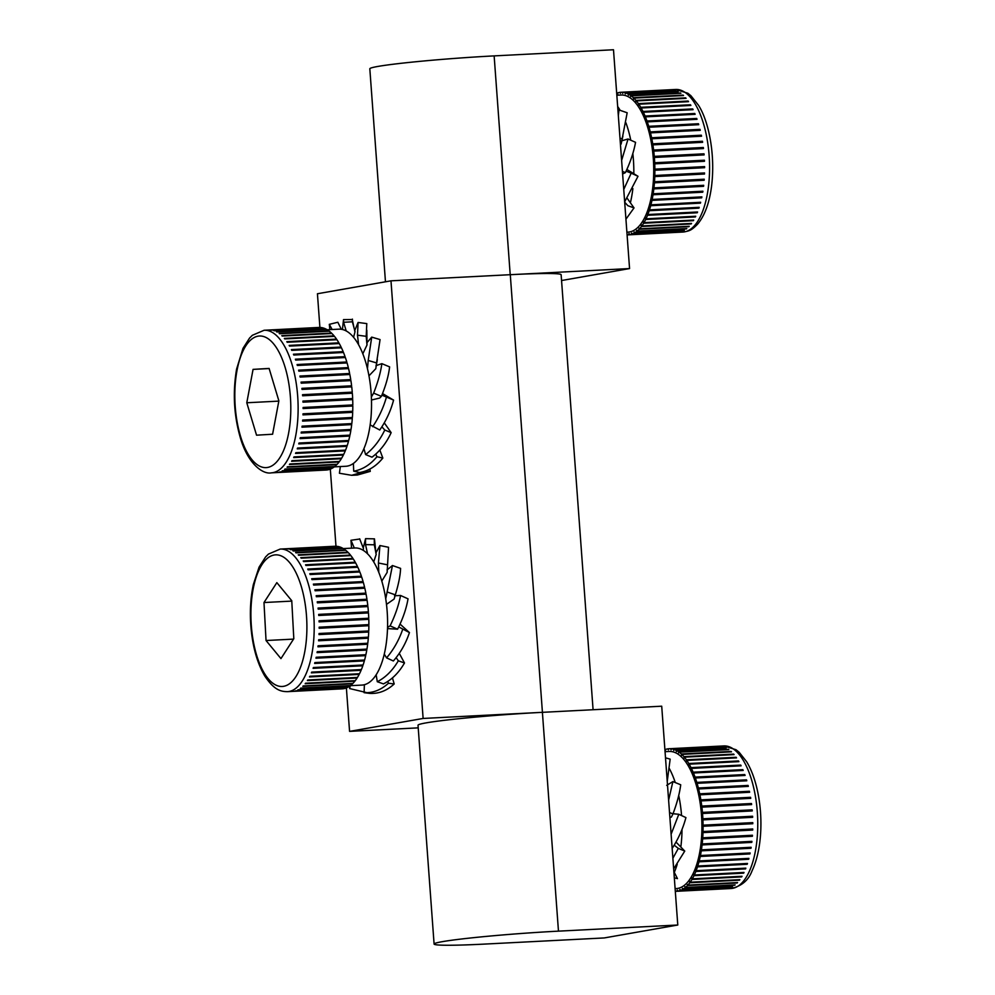 <?xml version="1.0" encoding="UTF-8"?>
<svg xmlns="http://www.w3.org/2000/svg" width="995" height="995" viewBox="0 0 995 995"><rect width="100%" height="100%" fill="white"/><g stroke="black" fill="none" stroke-linecap="round" stroke-linejoin="round"><path stroke-width="1.49" d="M329.134 469.391L329.146 469.516A71.391 30.148 87.1 0 1 326.932 469.963L277.219 472.525A71.391 30.148 87.1 0 1 276.759 472.563L326.472 470.013A71.391 30.148 87.1 0 1 326.136 470.026A71.391 30.148 87.1 0 1 325.813 470.038M329.146 469.516L279.433 472.065A71.391 30.148 87.1 0 0 279.893 471.928L329.606 469.379A71.391 30.148 87.1 0 0 331.77 468.446L282.058 471.008A71.391 30.148 87.1 0 0 282.505 470.759L332.218 468.21A71.391 30.148 87.1 0 0 334.32 466.829L284.62 469.379A71.391 30.148 87.1 0 0 285.043 469.043L334.755 466.493A71.391 30.148 87.1 0 0 336.783 464.653L287.07 467.202A71.391 30.148 87.1 0 0 287.48 466.779L337.193 464.23A71.391 30.148 87.1 0 0 339.121 461.941L289.408 464.503A71.391 30.148 87.1 0 0 289.794 463.981L339.506 461.431A71.391 30.148 87.1 0 0 341.322 458.732L291.622 461.282A71.391 30.148 87.1 0 0 291.983 460.685L341.683 458.135A71.391 30.148 87.1 0 0 343.374 455.038L293.674 457.588A71.391 30.148 87.1 0 0 294.01 456.904L343.71 454.354A71.391 30.148 87.1 0 0 345.265 450.884L295.552 453.434A71.391 30.148 87.1 0 0 295.863 452.688L345.576 450.138A71.391 30.148 87.1 0 0 346.969 446.32L297.256 448.869A71.391 30.148 87.1 0 0 297.53 448.048L347.243 445.499A71.391 30.148 87.1 0 0 348.474 441.37L298.761 443.919A71.391 30.148 87.1 0 0 299.01 443.036L348.71 440.474A71.391 30.148 87.1 0 0 349.767 436.071L300.067 438.621A71.391 30.148 87.1 0 0 300.266 437.688L349.966 435.126A71.391 30.148 87.1 0 0 350.849 430.474L301.137 433.024A71.391 30.148 87.1 0 0 301.298 432.041L351.011 429.479A71.391 30.148 87.1 0 0 351.695 424.616L301.983 427.178A71.391 30.148 87.1 0 0 302.107 426.146L351.82 423.596A71.391 30.148 87.1 0 0 352.305 418.559L302.604 421.109A71.391 30.148 87.1 0 0 302.679 420.052L352.392 417.502A71.391 30.148 87.1 0 0 352.678 412.34L302.977 414.89A71.391 30.148 87.1 0 0 303.015 413.808L352.728 411.258A71.391 30.148 87.1 0 0 352.815 406.01L303.102 408.559A71.391 30.148 87.1 0 0 303.102 407.465L352.815 404.915A71.391 30.148 87.1 0 0 352.703 399.617L302.99 402.179A71.391 30.148 87.1 0 0 302.94 401.072L352.653 398.522A71.391 30.148 87.1 0 0 352.342 393.224L302.629 395.786A71.391 30.148 87.1 0 0 302.542 394.692L352.255 392.129A71.391 30.148 87.1 0 0 351.745 386.881L302.032 389.431A71.391 30.148 87.1 0 0 301.908 388.349L351.621 385.799A71.391 30.148 87.1 0 0 350.912 380.625L301.199 383.174A71.391 30.148 87.1 0 0 301.037 382.117L350.737 379.568A71.391 30.148 87.1 0 0 349.842 374.506L300.142 377.068A71.391 30.148 87.1 0 0 299.93 376.035L349.643 373.486A71.391 30.148 87.1 0 0 348.561 368.598L298.848 371.147A71.391 30.148 87.1 0 0 298.612 370.165L348.325 367.603A71.391 30.148 87.1 0 0 347.068 362.926L297.356 365.476A71.391 30.148 87.1 0 0 297.082 364.531L346.795 361.981A71.391 30.148 87.1 0 0 345.377 357.541L295.664 360.09A71.391 30.148 87.1 0 0 295.366 359.207L345.066 356.658A71.391 30.148 87.1 0 0 343.499 352.491L293.799 355.041A71.391 30.148 87.1 0 0 293.45 354.22L343.163 351.658A71.391 30.148 87.1 0 0 341.459 347.815L291.746 350.364L340.8 347.84L341.086 347.056L291.386 349.606A71.391 30.148 87.1 0 1 291.746 350.364M318.487 327.467A71.391 30.148 87.1 0 1 318.81 327.442A71.391 30.148 87.1 0 1 320.738 327.492L271.026 330.041A71.391 30.148 87.1 0 1 271.498 330.104L321.198 327.542A71.391 30.148 87.1 0 1 323.462 328.051L273.749 330.601A71.391 30.148 87.1 0 1 274.222 330.75L323.922 328.201A71.391 30.148 87.1 0 1 326.173 329.171L276.461 331.721A71.391 30.148 87.1 0 1 276.921 331.969L326.634 329.42A71.391 30.148 87.1 0 1 328.86 330.85L279.147 333.412A71.391 30.148 87.1 0 1 279.607 333.748L329.308 331.198A71.391 30.148 87.1 0 1 331.484 333.089L281.784 335.638A71.391 30.148 87.1 0 1 282.219 336.074L331.932 333.524A71.391 30.148 87.1 0 1 334.046 335.85L284.346 338.399A71.391 30.148 87.1 0 1 284.769 338.922L334.482 336.372A71.391 30.148 87.1 0 1 336.521 339.108L286.809 341.658A71.391 30.148 87.1 0 1 287.219 342.268L336.932 339.718A71.391 30.148 87.1 0 1 338.872 342.852L289.159 345.414A71.391 30.148 87.1 0 1 289.557 346.098L339.258 343.549A71.391 30.148 87.1 0 1 341.086 347.056M246.785 402.764L253.066 369.381L269.11 368.424L278.874 400.848L272.593 434.23L256.548 435.188L246.785 402.764L278.824 401.122M336.36 339.743L336.521 339.108M327.231 329.768L338.835 329.171A68.643 28.992 87.1 0 1 369.232 430.487A68.643 28.992 87.1 0 1 345.887 466.269L334.27 466.866M253.066 369.381L269.147 368.56M338.661 343.573L338.872 342.852M293.736 354.904L342.84 352.379L343.163 351.658M295.577 359.817L345.066 356.658M297.244 365.065L346.795 361.981M298.724 370.6L348.325 367.603M300.005 376.396L349.643 373.486M349.22 373.859L349.357 374.53M301.075 382.378L350.737 379.568M350.302 379.854L350.427 380.65M301.933 388.51L351.621 385.799M351.173 385.985L351.272 386.906M302.555 394.754L352.255 392.129M351.795 392.229L351.882 393.249M352.193 398.547L352.703 399.617M352.342 404.94L352.815 406.01M352.255 411.283L352.678 412.34M351.907 417.527L352.305 418.559M351.322 423.621L351.695 424.616M350.489 429.517L350.849 430.474M349.419 435.151L349.767 436.071M348.126 440.511L348.474 441.37M346.608 445.524L346.969 446.32M344.942 450.163L345.265 450.884M343.138 454.392L343.374 455.038M346.596 445.598L297.517 448.111M348.076 440.71L298.948 443.235M349.357 435.499L300.192 438.024M350.414 429.989L301.224 432.514M351.247 424.231L302.045 426.755M351.857 418.261L302.629 420.785M352.218 412.141L302.977 414.666M352.342 405.91L303.102 408.435M352.23 399.617L302.99 402.142M342.156 688.838L292.455 691.401A71.391 30.148 87.1 0 0 292.505 691.401A71.391 30.148 87.1 0 0 292.916 691.376L342.616 688.814A71.391 30.148 87.1 0 0 344.842 688.428L295.129 690.99A71.391 30.148 87.1 0 0 295.59 690.853L345.302 688.304A71.391 30.148 87.1 0 0 347.479 687.446L297.766 690.008A71.391 30.148 87.1 0 0 298.214 689.771L347.927 687.222A71.391 30.148 87.1 0 0 350.041 685.903L300.328 688.453A71.391 30.148 87.1 0 0 300.764 688.13L350.476 685.58A71.391 30.148 87.1 0 0 352.516 683.801L302.803 686.351A71.391 30.148 87.1 0 0 303.214 685.941L352.926 683.391A71.391 30.148 87.1 0 0 354.867 681.165L305.166 683.727A71.391 30.148 87.1 0 0 305.552 683.217L355.265 680.667A71.391 30.148 87.1 0 0 357.093 678.03L307.393 680.58A71.391 30.148 87.1 0 0 307.753 679.995L357.466 677.433A71.391 30.148 87.1 0 0 359.17 674.399L309.47 676.948A71.391 30.148 87.1 0 0 309.806 676.277L359.506 673.727A71.391 30.148 87.1 0 0 361.085 670.307L311.373 672.856A71.391 30.148 87.1 0 0 311.684 672.11L361.396 669.56A71.391 30.148 87.1 0 0 362.814 665.792L313.102 668.341A71.391 30.148 87.1 0 0 313.375 667.533L363.088 664.983A71.391 30.148 87.1 0 0 364.344 660.891L314.644 663.441A71.391 30.148 87.1 0 0 314.88 662.571L364.593 660.021A71.391 30.148 87.1 0 0 365.675 655.643L315.962 658.192A71.391 30.148 87.1 0 0 316.174 657.26L365.874 654.71A71.391 30.148 87.1 0 0 366.782 650.083L317.069 652.633A71.391 30.148 87.1 0 0 317.243 651.663L366.944 649.101A71.391 30.148 87.1 0 0 367.665 644.262L317.952 646.812A71.391 30.148 87.1 0 0 318.077 645.792L367.789 643.243A71.391 30.148 87.1 0 0 368.312 638.23L318.599 640.78A71.391 30.148 87.1 0 0 318.686 639.735L368.399 637.173A71.391 30.148 87.1 0 0 368.71 632.024L319.009 634.586A71.391 30.148 87.1 0 0 319.047 633.504L368.759 630.954A71.391 30.148 87.1 0 0 368.871 625.718L319.171 628.268A71.391 30.148 87.1 0 0 319.171 627.173L368.884 624.624A71.391 30.148 87.1 0 0 368.797 619.325L319.084 621.887A71.391 30.148 87.1 0 0 319.047 620.78L368.759 618.231A71.391 30.148 87.1 0 0 368.473 612.932L318.761 615.482A71.391 30.148 87.1 0 0 318.686 614.388L368.399 611.838A71.391 30.148 87.1 0 0 367.914 606.577L318.201 609.127A71.391 30.148 87.1 0 0 318.077 608.044L367.789 605.495A71.391 30.148 87.1 0 0 367.105 600.296L317.405 602.858A71.391 30.148 87.1 0 0 317.243 601.788L366.944 599.239A71.391 30.148 87.1 0 0 366.073 594.164L316.373 596.726A71.391 30.148 87.1 0 0 316.174 595.694L365.874 593.132A71.391 30.148 87.1 0 0 364.817 588.219L315.116 590.781A71.391 30.148 87.1 0 0 314.88 589.786L364.58 587.224A71.391 30.148 87.1 0 0 363.362 582.51L313.649 585.072A71.391 30.148 87.1 0 0 313.375 584.115L363.088 581.565A71.391 30.148 87.1 0 0 361.695 577.088L311.982 579.637A71.391 30.148 87.1 0 0 311.684 578.742L361.384 576.192A71.391 30.148 87.1 0 0 359.842 571.988L310.142 574.538A71.391 30.148 87.1 0 0 309.806 573.705L359.506 571.155A71.391 30.148 87.1 0 0 357.827 567.249L308.114 569.812A71.391 30.148 87.1 0 0 307.753 569.04L357.454 566.478A71.391 30.148 87.1 0 0 355.638 562.921L305.938 565.483A71.391 30.148 87.1 0 0 305.552 564.787L355.252 562.225A71.391 30.148 87.1 0 0 353.324 559.041L303.624 561.59A71.391 30.148 87.1 0 0 303.214 560.969L352.914 558.419A71.391 30.148 87.1 0 0 350.899 555.62L301.186 558.17A71.391 30.148 87.1 0 0 300.764 557.635L350.464 555.086A71.391 30.148 87.1 0 0 348.362 552.698L298.649 555.26A71.391 30.148 87.1 0 0 298.214 554.812L347.914 552.25A71.391 30.148 87.1 0 0 345.75 550.31L296.037 552.859A71.391 30.148 87.1 0 0 295.59 552.499L345.29 549.949A71.391 30.148 87.1 0 0 343.076 548.456L293.376 551.006A71.391 30.148 87.1 0 0 292.903 550.745L342.616 548.183A71.391 30.148 87.1 0 0 340.377 547.15L290.664 549.7A71.391 30.148 87.1 0 0 290.204 549.538L339.904 546.989A71.391 30.148 87.1 0 0 337.653 546.417L287.941 548.979A71.391 30.148 87.1 0 0 287.48 548.904L337.181 546.354A71.391 30.148 87.1 0 0 334.942 546.255L285.229 548.817A71.391 30.148 87.1 0 0 285.179 548.817A71.391 30.148 87.1 0 0 284.769 548.842M266.038 640.519L263.986 602.535L276.846 582.635L291.759 600.719L293.811 638.703L280.951 658.603L266.038 640.519L293.55 639.113M343.3 548.581L354.904 547.984A68.643 28.992 87.1 0 1 387.366 614.636A68.643 28.992 87.1 0 1 361.956 685.082L350.004 685.692M263.986 602.535L291.784 601.104M352.765 559.066L352.914 558.419M355.028 562.959L355.252 562.225M308.102 569.787L357.168 567.262L357.454 566.478M310.067 574.376L359.183 571.851L359.506 571.155M311.883 579.339L361.384 576.192M313.524 584.637L363.088 581.565M314.98 590.209L364.58 587.224M316.236 596.03L365.874 593.132M365.451 593.505L365.588 594.189M317.281 602.037L366.944 599.239M366.508 599.512L366.633 600.321M318.101 608.194L367.789 605.495M367.342 605.669L367.441 606.602M318.686 614.45L368.399 611.838M367.939 611.913L368.013 612.957M368.299 618.256L368.797 619.325M368.411 624.649L368.871 625.718M368.287 630.979L368.71 632.024M367.914 637.198L368.312 638.23M367.292 643.268L367.665 644.262M366.421 649.126L366.782 650.083M365.327 654.735L365.675 655.643M363.996 660.046L364.344 660.891M313.363 667.583L362.441 665.058L362.814 665.792M360.775 669.598L361.085 670.307M358.934 673.752L359.17 674.399M363.946 660.232L314.83 662.757M365.252 655.058L316.099 657.583M366.347 649.586L317.156 652.123M367.217 643.864L318.002 646.389M367.851 637.919L318.624 640.444M368.249 631.813L319.022 634.35M368.411 625.594L319.171 628.131M368.337 619.313L319.084 621.838M619.91 92.373L620.432 93.418L619.91 92.373A71.391 30.086 -92.9 0 0 617.696 92.871L617.808 93.953L617.248 93.02A71.391 30.086 -92.9 0 0 616.689 93.231M703.962 160.22L704.012 161.302L654.287 163.864L654.698 162.757A71.391 30.086 -92.9 0 0 654.362 157.459L654.275 156.364A71.391 30.086 -92.9 0 0 653.74 151.116L653.615 150.046A71.391 30.086 -92.9 0 0 652.894 144.872L652.72 143.815A71.391 30.086 -92.9 0 0 651.812 138.778L651.601 137.758A71.391 30.086 -92.9 0 0 650.506 132.882L650.257 131.9A71.391 30.086 -92.9 0 0 649.001 127.236L648.715 126.303A71.391 30.086 -92.9 0 0 647.285 121.887L646.974 121.004A71.391 30.086 -92.9 0 0 645.394 116.863L645.058 116.042A71.391 30.086 -92.9 0 0 643.342 112.224L642.981 111.477A71.391 30.086 -92.9 0 0 641.141 107.995L640.892 108.853L640.743 107.311A71.391 30.086 -92.9 0 0 638.802 104.214L638.579 105.134L638.38 103.617A71.391 30.086 -92.9 0 0 636.34 100.918L636.166 101.876L635.73 101.366L635.917 100.395A71.391 30.086 -92.9 0 0 633.79 98.107L633.653 99.127L633.355 97.684A71.391 30.086 -92.9 0 0 631.166 95.843L630.619 96.552L630.718 95.508A71.391 30.086 -92.9 0 0 628.492 94.115L628.442 95.184L628.032 93.878A71.391 30.086 -92.9 0 0 625.793 92.945L625.308 93.891L625.32 92.796A71.391 30.086 -92.9 0 0 623.069 92.348L622.634 93.393L622.609 92.299A71.391 30.086 -92.9 0 0 620.942 92.274A71.391 30.086 -92.9 0 0 620.37 92.324M622.609 92.299L672.334 89.749A71.391 30.086 -92.9 0 1 672.807 89.786L623.069 92.348M625.32 92.796L675.058 90.246A71.391 30.086 -92.9 0 1 675.518 90.383L625.793 92.945M628.032 93.878L677.769 91.316A71.391 30.086 -92.9 0 1 678.229 91.552L628.492 94.115M630.718 95.508L680.443 92.945A71.391 30.086 -92.9 0 1 680.903 93.281L631.166 95.843M633.355 97.684L683.08 95.122A71.391 30.086 -92.9 0 1 683.528 95.557L633.79 98.107M635.917 100.395L685.642 97.833A71.391 30.086 -92.9 0 1 686.077 98.356L636.34 100.918M638.38 103.617L688.117 101.055A71.391 30.086 -92.9 0 1 688.528 101.664L638.802 104.214M640.743 107.311L690.48 104.761A71.391 30.086 -92.9 0 1 690.866 105.445L641.141 107.995M642.981 111.477L692.707 108.915A71.391 30.086 -92.9 0 1 693.08 109.674L642.695 112.261M645.058 116.042L694.784 113.492A71.391 30.086 -92.9 0 1 695.132 114.313L645.394 116.863M646.974 121.004L696.711 118.442A71.391 30.086 -92.9 0 1 697.022 119.325L647.285 121.887M648.715 126.303L698.44 123.741A71.391 30.086 -92.9 0 1 698.726 124.686L649.001 127.236M650.257 131.9L699.995 129.35A71.391 30.086 -92.9 0 1 700.231 130.333L650.506 132.882M651.601 137.758L701.326 135.196A71.391 30.086 -92.9 0 1 701.537 136.228L651.812 138.778M652.72 143.815L702.445 141.265A71.391 30.086 -92.9 0 1 702.619 142.322L652.894 144.872M653.615 150.046L703.341 147.484A71.391 30.086 -92.9 0 1 703.477 148.566L653.74 151.116M654.275 156.364L704 153.815A71.391 30.086 -92.9 0 1 704.099 154.909L654.362 157.459M654.698 162.757L704.423 160.207A71.391 30.086 -92.9 0 1 704.472 161.302L654.747 163.852A71.391 30.086 -92.9 0 1 654.872 169.15L704.609 166.6A71.391 30.086 -92.9 0 1 704.609 167.695L654.884 170.244A71.391 30.086 -92.9 0 1 654.809 175.506L704.547 172.943A71.391 30.086 -92.9 0 1 704.51 174.025L654.772 176.588A71.391 30.086 -92.9 0 1 654.511 181.762L704.236 179.2A71.391 30.086 -92.9 0 1 704.161 180.257L654.424 182.819A71.391 30.086 -92.9 0 1 653.951 187.868L703.689 185.306A71.391 30.086 -92.9 0 1 703.564 186.339L653.839 188.888A71.391 30.086 -92.9 0 1 653.168 193.776L702.905 191.214A71.391 30.086 -92.9 0 1 702.744 192.209L653.018 194.771A71.391 30.086 -92.9 0 1 652.16 199.448L701.885 196.886A71.391 30.086 -92.9 0 1 701.699 197.831L651.961 200.393A71.391 30.086 -92.9 0 1 650.929 204.821L700.654 202.271A71.391 30.086 -92.9 0 1 700.418 203.154L650.693 205.716A71.391 30.086 -92.9 0 1 649.474 209.87L699.211 207.321A71.391 30.086 -92.9 0 1 698.938 208.142L649.213 210.704A71.391 30.086 -92.9 0 1 647.832 214.547L697.557 211.985A71.391 30.086 -92.9 0 1 697.259 212.756L647.521 215.306A71.391 30.086 -92.9 0 1 645.991 218.813L695.729 216.251A71.391 30.086 -92.9 0 1 695.393 216.935L645.655 219.497A71.391 30.086 -92.9 0 1 643.989 222.631L693.714 220.069A71.391 30.086 -92.9 0 1 693.353 220.679L643.628 223.241A71.391 30.086 -92.9 0 1 641.825 225.977L691.55 223.415A71.391 30.086 -92.9 0 1 691.164 223.937L641.439 226.499A71.391 30.086 -92.9 0 1 639.524 228.813L689.249 226.263A71.391 30.086 -92.9 0 1 688.838 226.698L639.113 229.248A71.391 30.086 -92.9 0 1 637.098 231.126L686.824 228.576A71.391 30.086 -92.9 0 1 686.401 228.912L636.676 231.474A71.391 30.086 -92.9 0 1 634.574 232.905L684.311 230.342A71.391 30.086 -92.9 0 1 683.864 230.591L634.138 233.153A71.391 30.086 -92.9 0 1 631.974 234.124L681.699 231.561A71.391 30.086 -92.9 0 1 681.252 231.711L631.526 234.273A71.391 30.086 -92.9 0 1 629.313 234.77L679.038 232.208A71.391 30.086 -92.9 0 1 678.578 232.258L628.852 234.82A71.391 30.086 -92.9 0 1 628.28 234.857A71.391 30.086 -92.9 0 1 627.086 234.87M630.382 202.793A68.643 28.93 -92.9 0 0 632.521 191.314A68.643 28.93 -92.9 0 0 632.87 188.565M633.815 173.715A68.643 28.93 -92.9 0 0 632.832 153.516M630.755 140.195A68.643 28.93 -92.9 0 0 625.917 122.795M620.146 110.345A68.643 28.93 -92.9 0 0 617.659 106.515M628.778 233.725L628.852 234.82M629.25 233.676L629.313 234.77M631.875 233.166L631.526 234.273M631.415 233.191L631.974 234.124M634.462 232.059L634.138 233.153M633.989 232.084L634.574 232.905M636.974 230.405L636.676 231.474M636.489 230.43L637.098 231.126M639.387 228.216L639.113 229.248M638.889 228.241L639.524 228.813M641.7 225.504L641.439 226.499M641.178 225.542L641.564 225.007L641.825 225.977M643.877 222.295L643.628 223.241M643.33 222.333L643.69 221.723L643.989 222.631M645.917 218.614L645.655 219.497M645.332 218.639L645.668 217.955L645.991 218.813M647.795 214.485L647.521 215.306M647.173 214.522L647.471 213.763L647.832 214.547M698.577 207.346L648.827 209.982L649.213 210.704M648.827 209.982L649.101 209.149L649.474 209.87M700.07 202.296L650.282 205.069L650.693 205.716M650.282 205.069L650.519 204.186L650.929 204.821M701.351 196.91L651.961 200.393M651.538 199.833L651.737 198.888L652.16 199.448M702.383 191.251L653.018 194.771M652.583 194.299L652.732 193.304L653.168 193.776M703.191 185.331L653.839 188.888M653.392 188.515L653.951 187.868M703.751 179.224L703.701 179.971L654.424 182.819M653.964 182.533L654.511 181.762M704.074 172.968L704.037 173.839L654.772 176.588M654.312 176.389L654.809 175.506M704.137 166.625L704.149 167.595L654.884 170.244M654.411 170.157L654.872 169.15M626.887 232.183L628.131 232.121A68.643 28.93 -92.9 0 0 652.409 190.281A68.643 28.93 -92.9 0 0 621.091 95.022L616.838 95.234M687.968 101.689L688.117 101.055M690.269 105.47L690.48 104.761M692.42 109.699L692.707 108.915M644.748 116.763L694.473 114.214L694.784 113.492M646.638 121.651L696.363 119.089L696.711 118.442M648.342 126.862L698.44 123.741M649.859 132.385L699.995 129.35M651.178 138.143L701.326 135.196M700.915 135.581L701.052 136.253M652.285 144.113L702.445 141.265M702.022 141.551L702.147 142.347M653.168 150.245L703.341 147.484M702.893 147.683L703.005 148.591M653.814 156.476L704 153.815M703.552 153.914L703.627 154.934M700.02 202.52L700.418 203.154M698.552 207.42L698.938 208.142M696.923 212.022L697.259 212.756M695.144 216.288L695.393 216.935M667.881 748.849L668.416 749.882L667.881 748.849A71.391 30.136 -92.9 0 0 665.68 749.384L665.332 750.616L665.22 749.533A71.391 30.136 -92.9 0 0 664.909 749.658M752.133 816.248L752.183 817.343L702.458 819.892L702.88 818.785A71.391 30.136 -92.9 0 0 702.532 813.487L702.433 812.393A71.391 30.136 -92.9 0 0 701.898 807.156L701.761 806.074A71.391 30.136 -92.9 0 0 701.027 800.913L700.853 799.856A71.391 30.136 -92.9 0 0 699.92 794.831L699.709 793.811A71.391 30.136 -92.9 0 0 698.602 788.96L698.366 787.978A71.391 30.136 -92.9 0 0 697.085 783.326L696.798 782.393A71.391 30.136 -92.9 0 0 695.356 777.99L695.045 777.107A71.391 30.136 -92.9 0 0 693.453 773.003L693.117 772.182A71.391 30.136 -92.9 0 0 691.388 768.389L691.015 767.63A71.391 30.136 -92.9 0 0 689.174 764.185L688.926 765.043L688.776 763.513A71.391 30.136 -92.9 0 0 686.824 760.429L686.612 761.349L686.401 759.832A71.391 30.136 -92.9 0 0 684.349 757.158L684.174 758.128L683.926 756.648A71.391 30.136 -92.9 0 0 681.799 754.397L681.662 755.404L681.351 753.974A71.391 30.136 -92.9 0 0 679.162 752.158L678.615 752.879L678.714 751.834A71.391 30.136 -92.9 0 0 676.488 750.466L676.426 751.536L676.015 750.242A71.391 30.136 -92.9 0 0 673.777 749.347L673.764 750.429L673.304 749.21A71.391 30.136 -92.9 0 0 671.053 748.775L671.078 749.869L670.58 748.737A71.391 30.136 -92.9 0 0 669.1 748.737A71.391 30.136 -92.9 0 0 668.341 748.787M670.58 748.737L720.305 746.188A71.391 30.136 -92.9 0 1 720.766 746.225L671.053 748.775M673.304 749.21L723.017 746.648A71.391 30.136 -92.9 0 1 723.489 746.785L673.777 749.347M676.015 750.242L725.728 747.68A71.391 30.136 -92.9 0 1 726.201 747.917L676.488 750.466M678.714 751.834L728.427 749.272A71.391 30.136 -92.9 0 1 728.875 749.608L679.162 752.158M681.351 753.974L731.064 751.424A71.391 30.136 -92.9 0 1 731.512 751.847L681.799 754.397M683.926 756.648L733.638 754.098A71.391 30.136 -92.9 0 1 734.074 754.608L684.349 757.158M686.401 759.832L736.113 757.282A71.391 30.136 -92.9 0 1 736.536 757.879L686.824 760.429M688.776 763.513L738.489 760.951A71.391 30.136 -92.9 0 1 738.887 761.635L689.174 764.185M691.015 767.63L740.728 765.08A71.391 30.136 -92.9 0 1 741.101 765.827L690.741 768.438M693.117 772.182L742.83 769.632A71.391 30.136 -92.9 0 1 743.178 770.441L693.453 773.003M695.045 777.107L744.757 774.558A71.391 30.136 -92.9 0 1 745.081 775.441L695.356 777.99M696.798 782.393L746.511 779.831A71.391 30.136 -92.9 0 1 746.797 780.776L697.085 783.326M698.366 787.978L748.078 785.416A71.391 30.136 -92.9 0 1 748.327 786.398L698.602 788.96M699.709 793.811L749.422 791.261A71.391 30.136 -92.9 0 1 749.633 792.281L699.92 794.831M700.853 799.856L750.566 797.306A71.391 30.136 -92.9 0 1 750.74 798.363L701.027 800.913M701.761 806.074L751.474 803.525A71.391 30.136 -92.9 0 1 751.611 804.594L701.898 807.156M702.433 812.393L752.145 809.843A71.391 30.136 -92.9 0 1 752.245 810.937L702.532 813.487M702.88 818.785L752.593 816.236A71.391 30.136 -92.9 0 1 752.643 817.33L702.93 819.88A71.391 30.136 -92.9 0 1 703.067 825.178L752.78 822.629A71.391 30.136 -92.9 0 1 752.792 823.723L703.079 826.273A71.391 30.136 -92.9 0 1 703.017 831.534L752.742 828.984A71.391 30.136 -92.9 0 1 752.705 830.066L702.992 832.616A71.391 30.136 -92.9 0 1 702.731 837.802L752.444 835.24A71.391 30.136 -92.9 0 1 752.369 836.297L702.657 838.86A71.391 30.136 -92.9 0 1 702.196 843.922L751.909 841.36A71.391 30.136 -92.9 0 1 751.797 842.392L702.084 844.942A71.391 30.136 -92.9 0 1 701.425 849.842L751.138 847.292A71.391 30.136 -92.9 0 1 750.989 848.275L701.276 850.837A71.391 30.136 -92.9 0 1 700.43 855.526L750.143 852.976A71.391 30.136 -92.9 0 1 749.944 853.921L700.231 856.471A71.391 30.136 -92.9 0 1 699.199 860.924L748.912 858.374A71.391 30.136 -92.9 0 1 748.688 859.27L698.975 861.819A71.391 30.136 -92.9 0 1 697.769 865.998L747.481 863.449A71.391 30.136 -92.9 0 1 747.208 864.282L697.495 866.832A71.391 30.136 -92.9 0 1 696.127 870.7L745.84 868.15A71.391 30.136 -92.9 0 1 745.541 868.909L695.828 871.471A71.391 30.136 -92.9 0 1 694.299 874.991L744.011 872.441A71.391 30.136 -92.9 0 1 743.688 873.137L693.975 875.687A71.391 30.136 -92.9 0 1 692.296 878.846L742.021 876.284A71.391 30.136 -92.9 0 1 741.661 876.906L691.948 879.456A71.391 30.136 -92.9 0 1 690.144 882.217L739.857 879.667A71.391 30.136 -92.9 0 1 739.472 880.189L689.759 882.752A71.391 30.136 -92.9 0 1 687.843 885.102L737.556 882.54A71.391 30.136 -92.9 0 1 737.158 882.988L687.446 885.538A71.391 30.136 -92.9 0 1 685.431 887.453L735.143 884.891A71.391 30.136 -92.9 0 1 734.72 885.239L685.008 887.801A71.391 30.136 -92.9 0 1 682.906 889.256L732.618 886.707A71.391 30.136 -92.9 0 1 732.183 886.955L682.471 889.518A71.391 30.136 -92.9 0 1 680.306 890.513L730.019 887.95A71.391 30.136 -92.9 0 1 729.571 888.112L679.859 890.662A71.391 30.136 -92.9 0 1 677.645 891.197L727.357 888.635A71.391 30.136 -92.9 0 1 726.897 888.697L677.185 891.259A71.391 30.136 -92.9 0 1 676.426 891.309A71.391 30.136 -92.9 0 1 675.307 891.321M680.816 847.019A68.643 28.979 -92.9 0 0 682.023 829.395M681.563 815.564A68.643 28.979 -92.9 0 0 678.714 795.49M675.257 782.555A68.643 28.979 -92.9 0 0 669.361 768.613M674.287 872.354A68.643 28.979 -92.9 0 0 677.222 864.245M677.57 890.139L677.185 891.259M677.11 890.164L677.645 891.197M680.207 889.555L679.859 890.662M679.747 889.58L680.306 890.513M682.794 888.423L682.471 889.518M682.321 888.448L682.906 889.256M685.294 886.732L685.008 887.801M684.809 886.756L685.431 887.453M687.719 884.505L687.446 885.538M687.209 884.53L687.843 885.102M690.02 881.769L689.759 882.752M689.498 881.794L689.883 881.259L690.144 882.217M692.197 878.523L691.948 879.456M691.649 878.548L692.01 877.938L692.296 878.846M694.224 874.804L693.975 875.687M693.639 874.841L693.975 874.145L694.299 874.991M696.102 870.65L695.828 871.471M695.468 870.687L695.766 869.916L696.127 870.7M746.859 863.473L697.122 866.123L697.495 866.832M697.122 866.123L697.383 865.289L697.769 865.998M748.339 858.399L698.565 861.185L698.975 861.819M698.565 861.185L698.801 860.289L699.199 860.924M749.596 853.001L700.231 856.471M699.808 855.924L700.007 854.979L700.43 855.526M750.628 847.317L701.276 850.837M700.828 850.364L700.99 849.382L701.425 849.842M751.412 841.384L751.349 842.019L702.084 844.942M701.637 844.568L702.196 843.922M751.959 835.265L751.909 836.024L702.657 838.86M702.196 838.574L702.731 837.802M752.27 829.009L752.245 829.88L702.992 832.616M702.52 832.429L703.017 831.534M752.319 822.654L752.332 823.636L703.079 826.273M702.619 826.186L703.067 825.178M675.107 888.635L676.289 888.572A68.643 28.979 -92.9 0 0 698.701 857.242A68.643 28.979 -92.9 0 0 696.674 786.585A68.643 28.979 -92.9 0 0 669.237 751.474L665.058 751.685M735.977 757.904L736.113 757.282M738.29 761.66L738.489 760.951M740.454 765.864L740.728 765.08M692.806 772.904L742.519 770.354L742.83 769.632M694.709 777.767L744.422 775.217L744.757 774.558M696.425 782.965L746.511 779.831M697.968 788.463L748.078 785.416M699.298 794.209L749.422 791.261M749.011 791.647L749.148 792.306M700.418 800.167L750.566 797.306M750.13 797.604L750.255 798.388M701.313 806.286L751.474 803.525M751.026 803.724L751.138 804.619M701.985 812.505L752.145 809.843M751.698 809.955L751.785 810.962M748.277 858.635L748.688 859.27M746.835 863.561L747.208 864.282M745.205 868.175L745.541 868.909M743.427 872.466L743.688 873.137M621.141 144.088L627.173 112.771L619.014 109.96L617.994 111.054M621.626 160.431L628.044 138.989L621.539 140.842M618.33 115.656L619.014 109.96M622.149 138.877L619.985 138.131M622.609 173.963L625.395 172.632C630.345 162.21 633.728 152.111 635.556 142.335L628.044 138.989M625.395 172.632L622.422 171.314M623.753 189.46L631.191 173.155L626.091 171.152M624.661 201.848L638.006 176.289L626.862 169.461M638.006 176.289L631.191 173.155M625.93 219.198L634.026 207.918L627.845 205.691L624.686 202.196M634.026 207.918L627.186 198.291M667.235 781.423L670.157 759.135L665.506 757.817M669.896 817.529L671.401 817.057L672.956 813.922C677.01 803.152 679.597 793.438 680.717 784.781L672.894 781.585L666.7 785.341M672.956 813.922L669.523 812.517M668.615 800.167L672.894 781.585M672.085 847.466L672.608 847.703C678.64 838.287 683.067 828.25 685.928 817.591L678.801 814.283L672.135 813.636M672.881 858.237L678.316 848.387L674.2 845.178M671.115 834.233L678.801 814.283M673.665 868.834L684.759 851.086L678.316 848.387M684.759 851.086L676.003 842.056M674.324 877.826L677.458 878.622L673.851 871.496M329.867 329.631L329.308 324.345L332.168 329.507M329.308 324.345L337.84 322.256L341.322 329.295M342.429 329.507L343.499 319.718M343.685 322.591C343.449 318.711 343.424 318.611 343.611 322.293L346.21 330.987M352.429 319.507L343.486 319.606M352.466 322.106C352.429 318.213 352.404 318.114 352.379 321.795L355.041 331.646L353.573 337.342M343.611 322.293L352.379 321.795M354.593 330.962L358.088 322.467L357.491 335.178L358.598 344.817M358.088 322.467L366.794 323.599L366.197 336.31L366.993 344.991L362.802 353.822M366.745 342.939L371.72 337.118L368.2 360.464L376.545 362.926L375.799 368.685L368.946 375.836M371.72 337.118L380.065 339.581L376.545 362.926M366.832 330.191L366.993 344.991M364.568 471.331L370.264 471.369L369.866 469.055M370.264 471.369L357.354 475.038L351.621 475.299L339.419 473.247L340.34 466.555M375.724 454.155L376.968 456.717L382.839 458.073L379.841 450.063M382.839 458.073C376.147 466.257 368.399 471.07 359.593 472.525L353.71 471.17L353.399 463.446M381.881 426.83L384.779 430.027L391.159 432.638L384.281 422.863M391.159 432.638C386.334 443.098 379.928 451.282 371.981 457.178L365.588 454.566L363.934 448.658M381.893 395.127L393.585 400.089L382.515 393.56M393.585 400.089C390.761 410.811 386.147 420.773 379.754 430.002L370.152 424.89M375.998 365.65L381.869 363.648L389.617 366.881C388.572 375.774 385.836 385.6 381.383 396.358L379.729 398.037L371.471 400.015M381.869 363.648C380.65 372.466 377.901 382.291 373.635 393.124L371.359 396.993M373.635 393.124L381.383 396.358M368.2 360.464L367.453 368.784M357.491 335.178L366.197 336.31M386.52 396.806C383.548 407.44 378.933 417.415 372.702 426.706M384.779 430.027C379.791 440.424 373.399 448.608 365.588 454.566M376.968 456.717C370.14 464.876 362.391 469.69 353.71 471.17M364.643 471.618L351.621 475.299M351.571 548.158L350.961 540.285L359.705 539.016L363.486 548.618L363.187 550.334M350.961 540.285L359.705 539.016M369.929 693.403L349.643 688.552L350.252 685.679M387.776 681.438L388.448 683.242C381.01 689.983 372.889 693.129 364.108 692.669L364.381 684.709M364.108 692.669L369.854 693.403C378.772 693.863 386.881 690.729 394.194 683.963L392.453 677.893M396.159 657.62L398.336 660.804L404.492 662.968L399.269 653.342M404.492 662.968C398.871 672.732 391.856 679.697 383.448 683.888L377.292 681.724L376.16 674.834M388.448 683.242L394.194 683.963M398.336 660.804C392.565 670.518 385.55 677.495 377.292 681.724M398.721 626.925L409.442 632.584L400.052 624.089M409.442 632.584C405.811 643.454 400.438 652.919 393.348 660.979L386.57 657.882L384.294 654.113M394.542 595.781L400.562 595.483L408.037 598.828C406.333 608.691 402.851 618.815 397.577 629.201L387.515 628.591M400.562 595.483C398.684 605.271 395.202 615.395 390.102 625.855L387.54 627.36M390.102 625.855L397.577 629.201M387.043 569.899L392.453 565.533L400.587 568.381C400.338 575.334 398.585 584.152 395.326 594.848L394.119 599.052L386.483 604.388M392.453 565.533L385.724 598.853M387.204 592L395.326 594.848M375.799 553.133L379.953 545.546L388.547 547.275L387.142 572.411L381.781 581.105M387.901 558.979L387.142 572.411M379.953 545.546L378.423 562.996L378.809 572.461M378.423 562.996L387.018 564.725M374.294 539.7L374.307 544.8L376.197 554.414L373.697 561.964M363.262 548.046L365.563 538.656L374.468 538.855L375.861 552.71M365.513 539.514L365.526 544.613L367.578 553.879M365.526 544.613L374.307 544.8M351.048 540.484L354.319 548.009M365.563 538.656L365.575 539.526M402.664 629.487C398.883 640.282 393.51 649.747 386.57 657.882M561.553 280.528L629.561 268.563L510.211 274.707L494.142 55.894A87.858 4.142 175.8 0 0 377.876 66.441A87.858 4.142 175.8 0 0 369.817 68.779L385.463 281.796M494.142 55.894L613.492 49.75L629.561 268.563M434.094 944.044A87.858 4.142 -4.2 0 1 442.178 941.693A87.858 4.142 -4.2 0 1 558.469 931.146L677.782 925.014L604.276 937.937L484.963 944.068A87.858 4.142 -4.2 0 1 434.094 944.044L418.024 725.231A87.858 4.142 -4.2 0 1 426.109 722.88A87.858 4.142 -4.2 0 1 542.399 712.333L423.124 718.452L390.985 280.826L317.43 293.749L319.905 327.442M423.124 718.452L349.568 731.375L346.384 687.931M335.974 546.255L330.315 469.118M593.082 709.721L561.13 274.719A87.858 4.142 175.8 0 0 510.286 274.695L390.985 280.826M349.568 731.375L418.211 727.855M558.469 931.146L542.399 712.333L661.712 706.201L677.782 925.014M264.135 330.253L252.357 335.29L249.534 338.101L243.004 348.337L236.599 369.07C232.531 393.112 233.949 416.619 240.877 439.566C248.489 464.155 263.003 474.677 271.461 472.836A71.391 30.148 -92.9 0 0 297.915 400.002A71.391 30.148 -92.9 0 0 264.135 330.253L318.81 327.442M237.034 370.339A65.894 27.835 -92.9 0 0 266.312 467.6A65.894 27.835 -92.9 0 0 285.155 367.466A65.894 27.835 -92.9 0 0 237.034 370.339M280.204 549.066L268.426 554.103L265.603 556.914L259.073 567.15L253.364 584.488C250.827 596.216 249.907 608.878 250.616 622.484C251.946 644.287 256.66 662.135 264.769 676.015C274.446 690.406 280.926 691.587 287.53 691.649A71.391 30.148 -92.9 0 0 313.985 618.815A71.391 30.148 -92.9 0 0 280.204 549.066L285.179 548.817M251.126 622.435A65.894 27.835 -92.9 0 0 295.863 676.687A65.894 27.835 -92.9 0 0 289.719 562.722A65.894 27.835 -92.9 0 0 251.126 622.435M620.942 92.274L675.642 89.463A71.391 30.086 87.1 0 1 709.36 159.212A71.391 30.086 87.1 0 1 682.98 232.046L628.28 234.857M669.1 748.737L723.788 745.927A71.391 30.136 87.1 0 1 757.543 815.664A71.391 30.136 87.1 0 1 731.114 888.51L676.426 891.309M542.424 712.333L510.286 274.695M271.461 472.836L326.136 470.026M287.53 691.649L292.505 691.401M675.642 89.463L687.843 93.244L690.928 95.744L698.44 105.209C708.539 120.656 715.703 154.561 711.45 187.085C709.211 203.465 704.584 215.84 697.557 224.211C690.629 231.337 688.577 230.952 682.98 232.046M723.788 745.927L736.014 749.72L739.111 752.22L746.636 761.722C762.842 788.401 766.063 840.999 752.133 870.637C748.626 880.202 741.623 886.159 731.114 888.51M621.514 142.161L622.882 136.166M354.021 327.877L352.392 320.091M376.01 367.105L377.341 359.556M360.364 540.695L359.692 538.805"/></g></svg>
